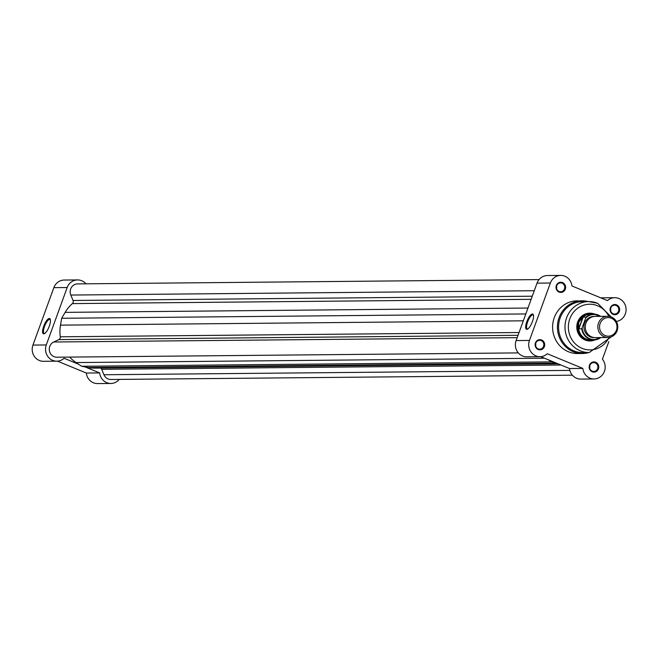 <?xml version="1.0" encoding="UTF-8"?>
<svg xmlns="http://www.w3.org/2000/svg" width="659" height="659" viewBox="0 0 659 659"><rect width="100%" height="100%" fill="white"/><g stroke="black" fill="none" stroke-linecap="round" stroke-linejoin="round"><path stroke-width="0.99" d="M607.722 316.304L595.151 316.419A10.593 9.967 89.5 0 0 585.95 323.182A10.593 9.967 89.5 0 0 595.349 337.614L607.919 337.49A10.593 9.967 -90.5 0 1 598.52 323.067A10.593 9.967 -90.5 0 1 607.722 316.304A10.593 9.967 -90.5 0 1 617.112 330.727A10.593 9.967 -90.5 0 1 607.919 337.49M616.404 330.25A9.275 8.724 89.5 0 0 611.412 318.248A9.275 8.724 89.5 0 0 600.127 323.536A9.275 8.724 89.5 0 0 605.119 335.538A9.275 8.724 89.5 0 0 616.404 330.25M594.484 316.452A10.593 9.967 89.5 0 0 584.607 323.198A10.593 9.967 89.5 0 0 594.682 337.589M592.96 314.121A13.246 12.463 89.5 0 0 590.192 313.816A13.246 12.463 89.5 0 0 578.693 322.267L582.935 317.177L586.04 317.061A12.916 12.15 -90.5 0 1 593.652 314.112A12.916 12.15 -90.5 0 1 600.621 316.369L593.652 314.112L590.588 314.145A12.916 12.15 89.5 0 0 582.498 317.523M600.819 337.556A12.916 12.15 -90.5 0 1 593.891 339.945A12.916 12.15 -90.5 0 1 581.749 328.857L586.04 317.061M581.749 328.857L578.717 328.75L578.693 322.267A13.246 12.463 89.5 0 0 590.439 340.308A13.246 12.463 89.5 0 0 593.207 339.945M578.717 328.75L582.935 317.177M578.874 328.882L583.166 317.086M578.61 328.215A12.916 12.15 89.5 0 0 590.826 339.97L593.891 339.945L600.827 337.556M572.35 375.177L110.86 379.485A7.949 7.48 -90.5 0 1 103.949 374.749L101.684 369.312L560.998 365.02M100.605 368.06A2.652 2.496 -90.5 0 1 101.684 369.312M558 363.784L94.55 368.117A36.426 34.268 -90.5 0 1 88.084 367.524L81.625 366.264L551.476 361.882L555.067 362.574M548.387 359.822L551.476 361.882M69.673 357.087A36.426 34.268 -90.5 0 0 76.057 362.565L81.625 366.264M518.303 352.903L56.814 357.211A7.949 7.48 -90.5 0 1 49.433 350.934A7.949 7.48 -90.5 0 1 53.717 341.996L58.824 339.599L518.048 335.307M539.054 279.589L77.564 283.897A7.949 7.48 -90.5 0 0 70.801 295.051L73.058 300.488A2.652 2.496 -90.5 0 1 72.366 303.601A36.426 34.268 -90.5 0 0 65.142 312.366L61.666 318.281L60.496 325.142A36.426 34.268 -90.5 0 0 60.282 336.798A2.652 2.496 -90.5 0 1 58.824 339.599M61.666 318.281L525.816 313.948M43.716 333.866A8.238 2.595 112.4 0 1 43.716 326.213A8.238 2.595 112.4 0 1 49.31 318.503A8.238 2.595 112.4 0 1 50.273 319.327A8.238 2.595 112.4 0 1 48.914 327.169A8.238 2.595 112.4 0 1 44.342 333.701A8.238 2.595 112.4 0 1 43.716 333.866M50.389 319.772A7.578 2.389 -67.6 0 0 49.985 319.417A7.578 2.389 -67.6 0 0 49.664 319.36A7.578 2.389 -67.6 0 0 44.705 325.983A7.578 2.389 -67.6 0 0 44.202 333.429A7.578 2.389 -67.6 0 0 44.524 333.487A7.578 2.389 -67.6 0 0 44.746 333.462M85.925 283.823A11.92 11.211 89.5 0 0 81.683 280.734A11.92 11.211 89.5 0 0 77.523 279.927A11.92 11.211 89.5 0 0 67.177 287.538L46.278 344.954A11.92 11.211 89.5 0 0 56.847 361.181A11.92 11.211 89.5 0 0 64.104 358.265L78.536 364.213M56.847 361.181L43.519 361.305A11.92 11.211 -90.5 0 1 32.95 345.077L53.849 287.662A11.92 11.211 -90.5 0 1 64.195 280.05L77.523 279.927M85.209 366.964L99.649 372.912A11.92 11.211 89.5 0 0 110.893 383.464L97.565 383.587A11.92 11.211 -90.5 0 1 86.321 373.035L57.498 361.157M110.893 383.464A11.92 11.211 89.5 0 0 119.221 379.411M99.649 372.912L86.321 373.035M611.099 316.897L597.729 303.321L588.734 301.575L582.317 301.641A25.495 23.988 89.5 0 0 558.947 322.556A25.495 23.988 89.5 0 0 573.898 350.901A25.495 23.988 89.5 0 0 582.787 352.631L589.204 352.565A25.495 23.988 -90.5 0 1 580.315 350.843A25.495 23.988 -90.5 0 1 565.364 322.49A25.495 23.988 -90.5 0 1 588.734 301.575A25.495 23.988 -90.5 0 1 597.622 303.305M559.087 292.085A5.099 4.794 -90.5 0 1 556.344 285.487A5.099 4.794 -90.5 0 1 562.547 282.579A5.099 4.794 -90.5 0 1 565.29 289.177A5.099 4.794 -90.5 0 1 559.087 292.085M562.102 283.197A4.44 4.176 89.5 0 0 556.484 286.541A4.44 4.176 89.5 0 0 560.636 291.772A4.44 4.176 89.5 0 0 562.102 283.197M613.134 314.368A5.099 4.794 -90.5 0 1 610.391 307.769A5.099 4.794 -90.5 0 1 616.593 304.862A5.099 4.794 -90.5 0 1 619.336 311.46A5.099 4.794 -90.5 0 1 613.134 314.368M616.149 305.479A4.44 4.176 89.5 0 0 610.531 308.816A4.44 4.176 89.5 0 0 614.682 314.046A4.44 4.176 89.5 0 0 616.149 305.479M592.235 371.783A5.099 4.794 -90.5 0 1 589.492 365.185A5.099 4.794 -90.5 0 1 595.695 362.277A5.099 4.794 -90.5 0 1 598.438 368.875A5.099 4.794 -90.5 0 1 592.235 371.783M595.25 362.895A4.44 4.176 89.5 0 0 589.632 366.231A4.44 4.176 89.5 0 0 593.784 371.47A4.44 4.176 89.5 0 0 595.25 362.895M538.189 349.509A5.099 4.794 -90.5 0 1 535.446 342.911A5.099 4.794 -90.5 0 1 541.649 339.995A5.099 4.794 -90.5 0 1 544.392 346.593A5.099 4.794 -90.5 0 1 538.189 349.509M541.204 340.621A4.44 4.176 89.5 0 0 535.586 343.957A4.44 4.176 89.5 0 0 539.737 349.188A4.44 4.176 89.5 0 0 541.204 340.621M532.398 313.989A8.238 2.595 112.4 0 1 533.362 314.813A8.238 2.595 112.4 0 1 532.002 322.663A8.238 2.595 112.4 0 1 527.439 329.187A8.238 2.595 112.4 0 1 526.805 329.352A8.238 2.595 112.4 0 1 526.813 321.699A8.238 2.595 112.4 0 1 532.398 313.989M533.477 315.266A7.578 2.389 -67.6 0 0 533.073 314.903A7.578 2.389 -67.6 0 0 532.76 314.845A7.578 2.389 -67.6 0 0 527.793 321.468A7.578 2.389 -67.6 0 0 527.299 328.915A7.578 2.389 -67.6 0 0 527.612 328.981A7.578 2.389 -67.6 0 0 527.834 328.948M594.962 339.879A13.905 13.081 -90.5 0 1 585.151 340.028A13.905 13.081 -90.5 0 1 577.663 322.037A13.905 13.081 -90.5 0 1 594.583 314.096A13.905 13.081 -90.5 0 1 594.715 314.154M590.192 313.816L589.517 313.824A13.246 12.463 89.5 0 0 577.383 324.689A13.246 12.463 89.5 0 0 585.151 339.418A13.246 12.463 89.5 0 0 589.764 340.308L590.439 340.308M540.034 356.676L526.706 356.799A11.92 11.211 -90.5 0 1 522.546 355.992A11.92 11.211 -90.5 0 1 516.129 340.563L537.027 283.148A11.92 11.211 -90.5 0 1 547.382 275.536L560.71 275.413A11.92 11.211 89.5 0 0 550.356 283.024L529.457 340.439A11.92 11.211 89.5 0 0 535.874 355.868A11.92 11.211 89.5 0 0 540.034 356.676A11.92 11.211 89.5 0 0 547.283 353.751L582.828 368.406A11.92 11.211 89.5 0 0 589.92 378.142A11.92 11.211 89.5 0 0 594.08 378.95A11.92 11.211 89.5 0 0 604.196 371.923A11.92 11.211 89.5 0 0 602.425 359.213L608.842 341.576M594.08 378.95L580.752 379.073A11.92 11.211 -90.5 0 1 576.592 378.266A11.92 11.211 -90.5 0 1 569.5 368.529L582.828 368.406M568.445 351.758A26.36 24.795 89.5 0 0 577.638 353.537L582.465 353.496A26.36 24.795 -90.5 0 1 573.272 351.708A26.36 24.795 -90.5 0 1 557.819 322.399A26.36 24.795 -90.5 0 1 581.971 300.784A26.36 24.795 -90.5 0 1 588.265 301.583L577.144 300.825A26.36 24.795 89.5 0 0 552.992 322.449A26.36 24.795 89.5 0 0 568.445 351.758M600.777 297.843A11.92 11.211 -90.5 0 1 601.42 297.819L614.748 297.695A11.92 11.211 89.5 0 0 607.499 300.611L571.954 285.965A11.92 11.211 89.5 0 0 560.71 275.413M569.5 368.529L540.677 356.643M616.346 321.427A11.92 11.211 89.5 0 0 626.05 308.774A11.92 11.211 89.5 0 0 614.748 297.695M610.613 310.776A4.44 4.176 89.5 0 0 610.588 308.527M589.714 368.192A4.44 4.176 89.5 0 0 589.69 365.951M556.567 288.494A4.44 4.176 89.5 0 0 556.542 286.253M535.668 345.909A4.44 4.176 89.5 0 0 535.643 343.668M600.077 316.378A12.513 11.78 89.5 0 0 585.884 317.852M582.169 328.058A12.513 11.78 89.5 0 0 600.275 337.565M103.949 374.749L569.846 370.399M88.084 367.524L556.451 363.15M76.057 362.565L544.425 358.191M53.717 341.996L517.183 337.663M60.282 336.798L519.061 332.515M60.496 325.142L523.32 320.818M65.142 312.366L527.966 308.041M72.366 303.601L531.146 299.318M73.058 300.488L532.274 296.204M70.801 295.051L534.268 290.726M67.177 287.538L53.849 287.662M46.278 344.954L32.95 345.077M608.842 316.361A22.851 21.5 89.5 0 0 597.622 305.768A22.851 21.5 89.5 0 0 569.821 318.799A22.851 21.5 89.5 0 0 582.111 348.364A22.851 21.5 89.5 0 0 609.04 337.416M588.742 352.573A26.36 24.795 -90.5 0 1 582.465 353.496L588.759 352.573M516.129 340.563L529.457 340.439M537.027 283.148L550.356 283.024M589.204 352.565L611.28 336.84"/></g></svg>
